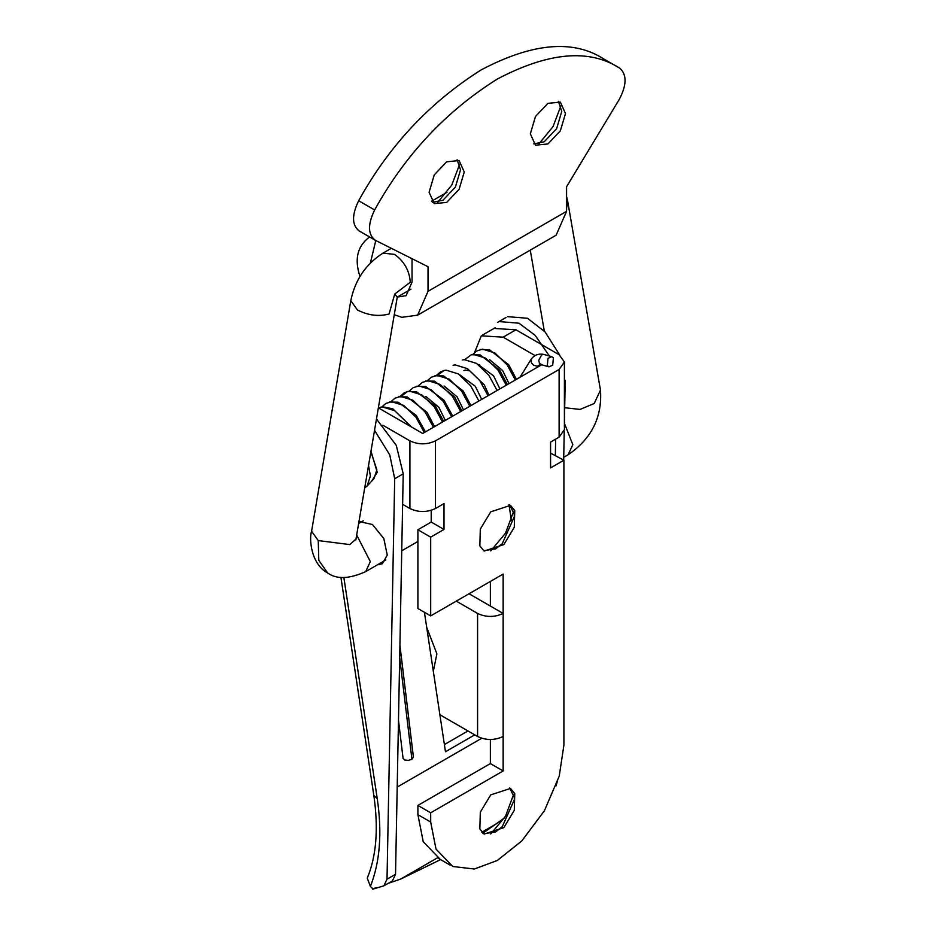 <?xml version="1.0" encoding="UTF-8"?>
<svg xmlns="http://www.w3.org/2000/svg" width="936" height="936" viewBox="0 0 936 936"><rect width="100%" height="100%" fill="white"/><g stroke="black" fill="none" stroke-linecap="round" stroke-linejoin="round"><path stroke-width="1.4" d="M356.16 538.879L349.853 544.588L318.24 540.563L311.583 531.25L350.801 300.667L357.458 309.991C368.094 315.397 378.624 316.742 389.072 314.005L394.723 294.056L397.25 297.086L410.962 289.177M350.801 300.667C355.048 280.004 365.777 264.151 383 253.118L394.582 254.393C404.2 261.32 409.441 270.598 410.284 282.239L394.723 294.056M318.24 540.563L318.802 560.383L327.6 572.902C336.504 579.489 349.21 579.056 365.683 571.615L370.328 561.612L356.78 535.216M358.886 230.794L375.324 240.271C367.848 234.573 367.614 224.476 374.646 209.968L358.652 200.737C351.632 215.245 351.854 225.342 359.33 231.04M412.039 258.687L412.039 282.099L406.084 295.717L397.39 297.016M375.324 240.271L428.021 266.713L428.021 291.318L417.608 315.163L401.872 317.327L394.278 314.718M431.566 201.217L447.01 192.301M375.804 240.505L370.375 263.016M359.904 276.26C354.264 259.167 357.423 246.121 369.392 237.112M428.021 291.318L566.572 211.337L556.148 235.182M358.652 200.737C389.06 145.77 429.952 102.129 481.303 69.814C532.666 42.822 573.557 39.253 603.966 59.108M374.646 209.968C405.054 154.99 445.934 111.349 497.297 79.045C548.66 52.053 589.54 48.485 619.948 68.34C626.968 74.74 626.746 85.094 619.269 99.427L566.572 186.72L566.572 211.337M538.879 143.922L553.036 126.606L560.957 105.686M459.705 164.151L451.784 185.059L437.638 202.375M547.923 143.957L560.348 130.829L565.496 113.502L560.348 102.118L547.923 103.346L535.486 116.473L530.338 133.801L535.486 145.185L547.923 143.957M446.671 161.799L459.108 160.571L464.256 171.955L459.108 189.283L446.671 202.41L434.234 203.638L429.086 192.254L434.234 174.927L446.671 161.799M457.096 159.74L460.524 169.802L455.376 187.13L442.939 200.257L432.514 202.328M533.754 143.875L544.19 141.804L556.616 128.677L561.775 111.349L558.347 101.287M368.585 465.8L370.399 475.956L367.134 486.053L364.841 487.831M370.937 451.983L376.869 469.767L373.99 478.67L367.134 486.053M477.582 613.431C486.1 617.421 494.629 617.421 503.159 613.431L503.159 736.492C494.629 740.481 486.1 740.481 477.582 736.492L477.582 613.431L456.265 601.134M564.408 429.682L559.108 437.159L559.108 369.474L435.486 440.844L435.486 508.529L444.003 503.603L444.003 529.448L430.689 537.135L430.689 615.9L503.159 574.06L503.159 613.431L469.053 593.752M477.582 736.492L439.897 714.741M490.37 581.443L490.37 606.048M494.103 328.442L515.947 329.788L559.108 354.697L564.408 361.998L559.108 369.474M515.947 329.788L503.159 337.171L481.315 335.825L473.85 354.311M503.159 736.492L503.159 770.96L430.689 812.799L430.689 822.03L436.012 849.092L452.79 866.49L474.376 869.017L497.297 860.488L521.808 840.926L544.389 810.763L559.225 776.131L563.905 745.115L563.905 460.231L550.579 467.918L550.579 442.073L559.108 437.159M503.849 544.588L484.111 551.058L479.84 545.875L480.308 529.121L490.733 511.84L510.483 505.381L514.753 510.565L514.274 527.319L503.849 544.588M503.849 827.635L484.111 834.093L479.84 828.91L480.308 812.155L490.733 794.886L510.483 788.416L514.753 793.599L514.274 810.354L503.849 827.635M435.486 508.529C426.956 512.507 418.427 512.507 409.909 508.529L402.632 504.328M382.894 425.248L409.909 440.844C418.427 444.822 426.956 444.822 435.486 440.844M503.159 337.171L534.889 355.493M379.525 408.541L422.698 433.462L541.663 364.771M431.215 510.354L431.215 522.066L417.901 529.753L417.901 608.517L430.689 615.9M444.003 529.448L431.215 522.066M430.689 537.135L417.901 529.753M490.37 739.557L490.37 763.577L417.901 805.416L417.901 814.648L423.224 841.71L440.002 859.108M503.159 770.96L490.37 763.577M430.689 812.799L417.901 805.416M563.905 460.231L550.579 453.153M426.711 627.389L436.878 653.796L433.333 671.299M513.677 511.22L505.498 533.204L490.768 550.906M513.677 794.255L505.498 816.239L490.768 833.953M509.664 504.96L514.215 514.063L514.344 516.625L502.258 543.676L495.694 548.835L483.69 550.707M509.664 787.995L514.215 797.098L514.344 799.66L502.258 826.71L495.694 831.87L483.69 833.742M555.34 455.282L555.656 439.148M549.374 355.996L535.146 335.345L518.965 323.189L499.134 321.575M508.985 504.691L511.349 520.369M563.683 460.102L564.232 431.192M564.408 422.393L565.215 380.32M557.528 780.753L556.043 785.901M559.705 355.06L545.08 331.941L527.483 318.263L507.651 316.66M374.599 430.431L389.762 454.908L394.7 478.764L387.013 879.197L383.889 885.83L372.657 889.2L376.167 887.55M373.055 888.966L370.399 886.392C379.981 862.068 382.262 832.794 377.243 798.595L373.838 795.448M330.42 420.51L326.032 446.215M343.875 577.547L377.243 798.595M371.604 481.233L377.266 472.364L371.042 451.363M377.442 564.829L382.391 563.718L387.258 555.048L383.795 538.516L372.446 524.511L359.108 521.527M387.013 879.197L395.53 874.282L403.217 473.838L396.279 445.372L376.529 419.071M395.53 874.282L392.418 880.916L383.889 885.83M474.739 734.854L445.477 751.748L424.429 612.284M467.965 730.946L444.401 744.553M504.469 817.959L482.871 833.239M440.599 859.611L400.725 879.044L388.077 883.42M340.915 577.337L373.85 795.471C378.589 828.641 376.389 856.194 367.263 878.132L370.399 886.392M394.7 478.764L403.217 473.838M403.042 757.985L404.516 759.962L408.225 760.395L411.934 759.307L413.431 757.06M547.314 365.625L548.917 366.83L552.696 365.192L553.398 357.891L551.795 356.686L548.005 358.324L547.314 365.625M531.437 358.804L531.355 362.758L533.742 365.297L537.322 366.21L540.634 364.513M564.689 407.71L580.051 409.43L594.184 403.533L600.467 390.113L567.661 201.123L566.572 208.225M600.467 390.113C602.328 417.199 591.552 438.738 568.14 454.732L572.82 444.705L564.408 423.259M409.909 508.529L409.909 440.844M430.689 822.03L417.901 814.648M397.203 787.071L481.712 738.282M400.725 879.044L437.498 857.821M481.829 832.221L496.419 823.797M531.355 358.933C534.62 354.849 538.855 353.363 544.05 354.487L541.663 354.849L538.738 360.372L539.534 363.425L541.921 364.724M399.695 657.715L411.934 759.307M399.929 645.243L413.455 757.271M537.322 366.21L540.306 364.513L539.253 366.163M445.302 420.404L438.89 407.324L425.857 396.478M463.507 409.898L457.096 396.805L444.062 385.96M481.712 399.391L475.312 386.299L459.845 374.915M499.918 388.873L493.518 375.781L478.05 364.396M509.02 383.62L502.62 370.527L489.575 359.681M409.032 425.576L406.926 422.545L394.641 410.705L382.426 406.949L378.425 407.909M424.3 432.537L416.029 417.292L403.744 405.452L391.529 401.696L385.819 403.498L381.783 406.985M433.403 427.272L425.131 412.039L412.846 400.187L400.631 396.431L394.922 398.245L390.874 401.755M442.506 422.019L434.234 406.786L421.949 394.933L409.734 391.178L407.616 391.529L401.099 396.349M451.608 416.766L443.336 401.521L431.051 389.68L418.837 385.925L413.115 387.738L409.102 391.225M460.711 411.512L452.439 396.267L440.154 384.427L427.939 380.671L422.253 382.461L418.205 385.971M469.813 406.259L461.542 391.014L449.257 379.174L437.042 375.418L431.274 377.255L427.307 380.706M478.916 400.994L470.644 385.761L458.359 373.909L446.144 370.153L444.027 370.504L437.51 375.324M488.019 395.741L479.747 380.507L467.462 368.655L455.247 364.9L453.082 365.262M497.121 390.487L488.849 375.242L476.564 363.402L464.35 359.646L462.29 359.974M506.224 385.234L497.952 369.989L485.667 358.149L473.452 354.393L471.334 354.732L464.782 359.623M515.327 379.981L507.055 364.736L494.77 352.895L482.555 349.14L476.869 350.93L472.82 354.428M521.586 374.201L521.059 376.67M567.661 201.123L566.572 196.455M355.832 539.955L397.285 297.016M311.594 531.25C308.938 538.504 310.916 563.975 327.577 572.926M383 253.118L391.33 248.309M530.267 250.134L544.331 331.122M563.741 457.271L568.14 454.732M417.901 541.476L401.743 550.801M385.831 559.985L365.648 571.639M358.792 523.388L363.226 520.825M417.093 315.467L555.645 235.486M601.883 57.868L617.865 67.099M482.438 335.111L495.226 327.729M564.408 362.08L564.408 429.764M437.404 857.762L450.193 865.145M497.554 322.382L506.072 317.456M541.219 364.619L540.528 364.513M399.929 645.372L413.408 757.165M403.088 758.452L398.49 720.275M411.536 427.015L392.746 408.786L383.035 406.856L380.262 407.3M389.364 402.047L398.151 402.199L416.192 415.35L425.435 431.882M398.467 396.794L407.183 396.934L427.027 412.378L434.538 426.617M407.57 391.54L404.071 392.956L400 396.478M425.775 381.022L434.55 381.174L454.568 396.922L461.846 410.857M434.877 375.769L443.594 375.909L463.168 390.979L470.948 405.604M443.98 370.516L440.376 371.99L436.41 375.453M471.288 354.744L480.273 354.955L499.625 370.012L507.359 384.579M480.39 349.491L489.376 349.701L508.728 364.759L516.461 379.326M443.641 421.364L435.474 406.236L416.485 391.728L407.675 391.505M452.743 416.11L444.003 400.222L425.623 386.486L416.777 386.252M479.407 365.999L479.583 364.689M463.928 370.586L465.625 370.083L469.837 370.878L484.286 384.883L488.955 395.203M541.137 364.63L548.917 366.83M551.795 356.686L544.015 354.475M531.379 358.886L519.96 377.302"/></g></svg>
